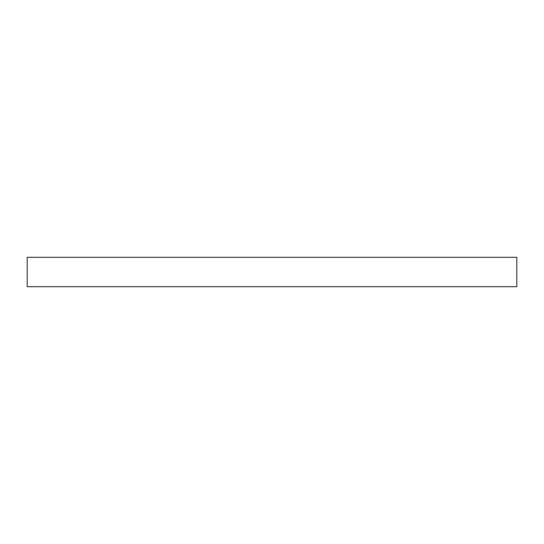 <?xml version="1.0" encoding="UTF-8"?>
<svg xmlns="http://www.w3.org/2000/svg" width="544" height="544" viewBox="0 0 544 544"><rect width="100%" height="100%" fill="white"/><g stroke="black" fill="none" stroke-linecap="round" stroke-linejoin="round"><path stroke-width="0.82" d="M516.8 257.312L27.2 257.312L516.8 257.312L516.8 286.688L27.2 286.688L27.2 257.312L27.2 286.688L516.8 286.688L516.8 257.312"/></g></svg>
